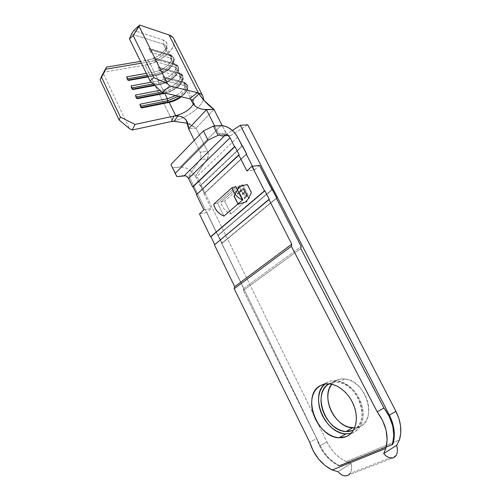 <?xml version="1.0" encoding="UTF-8"?>
<svg xmlns="http://www.w3.org/2000/svg" width="501" height="501" viewBox="0 0 501 501"><rect width="100%" height="100%" fill="white"/><g stroke="black" fill="none" stroke-linecap="round" stroke-linejoin="round"><path stroke-width="0.38" stroke-dasharray="2.5 1.88" d="M329 383.866L336.328 380.441L331.743 384.261L336.328 380.441L339.784 379.201L343.586 378.888L347.588 379.514L351.633 381.073L355.566 383.515L359.23 386.753L362.473 390.667L365.154 395.095L367.164 399.867L368.41 404.783L368.855 409.643L368.473 414.246L367.289 418.404L365.348 421.955L362.743 424.76L359.586 426.714L353.531 430.052L359.586 426.714L354.602 427.898L359.586 426.714C378.092 420.107 365.667 380.034 344.926 378.994C341.77 378.637 338.901 379.119 336.328 380.441L329 383.866M327.616 382.2L324.842 384.085L327.616 382.2L331.355 380.854L335.476 380.51L339.828 381.198L344.237 382.902L348.533 385.57L352.547 389.114L356.098 393.385L359.054 398.226L361.277 403.443L362.674 408.81L363.194 414.108L362.812 419.13L361.547 423.658L359.461 427.51L356.643 430.553L349.153 435L353.218 432.657L350.963 433.44L353.218 432.657C362.248 427.56 365.029 418.103 361.553 404.282C357.658 391.882 346.811 381.687 336.829 380.616C333.441 380.253 330.372 380.779 327.616 382.2L321.629 385.056L327.616 382.2M392.427 444.656L339.672 465.943L338.908 465.855C328.161 460.35 320.728 451.238 316.613 438.513L309.75 442.302L316.613 438.513L243.329 290.423L243.787 288.419L301.164 246.467L243.787 288.419L221.805 243.273L276.339 198.152L221.805 243.273L243.787 288.419L243.329 290.423L300.807 248.54L243.329 290.423L316.613 438.513L320.101 447.099L325.249 454.908L331.681 461.34L338.908 465.855L392.471 444.249L338.908 465.855L339.672 465.943L392.477 444.675L339.672 465.943L333.716 462.198L328.468 457.595L323.884 451.99L320.183 445.665L188.877 175.92L199.974 159.631L201.02 156.074L200.187 152.154L194.325 140.299L200.187 152.154C201.352 154.884 201.283 157.377 199.974 159.631L188.877 175.92L196.223 175.006L326.871 441.882L330.585 448.17L335.182 453.724L340.448 458.271L346.147 461.571L399.391 440.003L346.147 461.571L351.126 463.519L346.147 461.571C337.968 457.638 331.543 451.075 326.871 441.882L320.183 445.665L188.877 175.92L196.223 175.006L326.871 441.882L320.183 445.665C324.842 454.908 331.249 461.54 339.39 465.561L392.508 444.13L339.39 465.561M396.034 455.603L350.118 473.401C351.765 470.802 352.103 467.508 351.126 463.519L337.987 471.685L351.126 463.519L351.671 467.157L351.358 470.52L350.205 473.276M394.287 457.394L348.32 475.142L394.287 457.394M193.843 102.004L192.653 99.78L189.603 98.716L190.806 98.991L183.999 85.408L184.431 83.304L187.568 85.608C188.482 88.846 186.109 92.516 180.441 96.63L183.992 93.75C188.921 88.545 189.071 85.057 184.431 83.304L183.817 82.076C189.478 84.919 187.756 89.635 178.65 96.217C185.107 91.902 187.875 87.957 186.961 84.393L183.817 82.076L164.497 77.11L183.817 82.076L184.431 83.304L165.123 78.381L184.431 83.304L183.999 85.408C188.226 86.98 188.094 90.136 183.61 94.877L181.306 96.825C185.827 93.286 187.675 90.18 186.867 87.5L183.999 85.408L164.685 80.561L165.123 78.381L164.497 77.11L162.8 76.753L182.151 81.726L179.396 76.227L179.821 74.123L182.997 76.509C185.489 81.35 174.242 90.988 164.121 92.91C169.914 91.539 174.955 88.915 179.239 85.032C184.381 79.665 184.575 76.027 179.821 74.123L179.214 72.902L177.561 72.57C186.554 74.599 174.987 87.85 162.95 89.773L163.113 91.802C173.296 90.067 184.938 80.241 182.389 75.3L179.214 72.902L158.109 67.278L179.214 72.902L179.821 74.123L160.414 68.881L179.821 74.123L179.396 76.227C183.723 77.931 183.548 81.231 178.876 86.109C175.087 89.554 170.609 91.915 165.443 93.211C174.586 91.32 184.506 82.709 182.295 78.388L179.396 76.227L159.982 71.061L160.414 68.881L159.794 67.616L179.214 72.902C189.065 75.144 176.314 89.673 163.113 91.802L163.602 92.791L162.95 89.773L160.307 84.406C169.576 82.89 180.109 73.904 177.749 69.338L174.824 67.103L177.561 72.57L180.473 74.762C182.796 79.258 172.212 88.214 162.95 89.773L159.963 90.349L162.95 89.773L160.307 84.406L159.305 84.062L158.717 82.872L158.554 80.843L155.93 75.513C165.192 74.067 175.657 65.03 173.24 60.352L170.284 58.041L173.002 63.47L175.945 65.737C178.325 70.347 167.816 79.352 158.554 80.843L151.365 82.17L158.554 80.843L155.93 75.513L154.934 75.181L154.352 74.004L154.183 71.969L146.342 73.359L154.183 71.969L149.192 61.848L147.275 60.258L140.487 61.398L152.104 58.968L156.894 56.763L161.172 53.87L164.497 50.576L166.526 47.213L167.021 44.126L165.912 41.646L163.276 40.049L163.307 44.126L131.444 34.018L163.307 44.126L168.474 54.434L171.442 56.776C173.878 61.491 163.451 70.553 154.183 71.969L149.192 61.848C158.466 60.515 168.812 51.39 166.313 46.549L163.307 44.126L168.474 54.434L148.828 48.516L150.669 52.248L170.284 58.041L173.002 63.47L153.45 57.866L155.31 61.623L174.824 67.103L177.561 72.57L158.109 67.278L159.982 71.061L179.396 76.227L182.151 81.726L185.032 83.849C185.833 87.537 182.777 91.451 175.851 95.585C184.612 90.95 188.382 83.103 182.151 81.726L162.8 76.753L164.685 80.561L183.999 85.408L190.806 98.991L193.624 100.97L193.417 103.995L193.843 102.004L194.739 105.648M174.505 76.384C170.133 80.279 165.061 82.84 159.305 84.062L154.327 84.988L159.305 84.062L158.717 82.872L153.187 83.905L158.717 82.872L158.554 80.843C170.59 79.014 182.038 65.637 173.002 63.47L174.642 63.796C184.543 66.182 171.924 80.849 158.717 82.872C168.9 81.218 180.46 71.33 177.855 66.27L174.642 63.796L153.45 57.866L174.642 63.796L175.25 65.005L178.456 67.472C181.055 72.513 169.488 82.396 159.305 84.062L160.307 84.406L154.803 85.439L160.307 84.406C165.555 83.291 170.171 80.962 174.16 77.417L174.505 76.384C179.865 70.86 180.109 67.065 175.25 65.005L174.824 67.103L155.31 61.623L155.742 59.444L175.25 65.005L155.742 59.444L155.122 58.191L174.642 63.796L175.25 65.005L174.824 67.103C179.252 68.956 179.032 72.394 174.16 77.417M169.783 67.81C165.468 71.587 160.52 74.048 154.934 75.181L147.858 76.453L154.934 75.181L154.352 74.004L147.275 75.269L154.352 74.004L154.183 71.969C166.226 70.24 177.548 56.732 168.474 54.434L170.102 54.741C180.047 57.283 167.566 72.088 154.352 74.004C164.541 72.432 176.014 62.481 173.346 57.302L170.102 54.741L148.828 48.516L170.102 54.741L170.703 55.949L173.947 58.492C176.609 63.658 165.117 73.597 154.934 75.181L155.93 75.513L148.089 76.922L155.93 75.513C161.015 74.474 165.524 72.238 169.457 68.794L169.783 67.81C175.375 62.124 175.682 58.172 170.703 55.949L170.284 58.041L150.669 52.248L151.102 50.075L170.703 55.949L151.102 50.075L150.482 48.829L170.102 54.741L170.703 55.949L170.284 58.041C174.818 60.039 174.542 63.627 169.457 68.794M166.313 47.714C162.612 54.027 156.268 58.21 147.275 60.258L149.192 61.848L141.357 63.17L149.192 61.848C157.126 60.026 162.719 56.344 165.981 50.801L166.313 47.714C167.885 43.969 166.871 41.414 163.276 40.049L133.773 30.473L163.276 40.049L163.307 44.126C166.47 45.297 167.359 47.52 165.981 50.801M173.96 39.072L174.48 41.138L173.665 45.76L170.597 50.758L165.637 55.636L159.299 59.907L152.21 63.17L145.058 65.105L104.709 72.006L106.625 67.078L104.709 72.006L145.058 65.105L172.595 121.248L174.367 120.822C188.382 117.372 203.926 105.254 203.256 97.927M239.171 187.174L234.355 196.048L238.332 204.007L246.429 201.615L251.421 192.666L247.325 184.581L238.914 187.211L234.099 196.085L238.075 204.051L246.173 201.659L251.158 192.703L247.068 184.619L238.914 187.211L247.325 184.581L239.171 187.174L234.099 196.085L239.171 187.174M247.688 195.897L244.601 198.571L244.187 197.751L246.78 195.496L245.221 192.397L242.634 194.657L242.221 193.837L244.801 191.576L243.555 189.102L240.981 191.369L240.568 190.549L243.63 187.844L247.688 195.897L243.373 187.888L247.688 195.897L244.601 198.571L244.187 197.751L246.78 195.496L245.221 192.397L242.634 194.657L242.221 193.837L244.801 191.576L243.555 189.102L240.981 191.369L240.568 190.549L243.373 187.888L240.311 190.593L240.981 191.369L243.555 189.102L244.801 191.576L241.964 193.881L242.378 194.701L245.221 192.397L246.78 195.496L243.931 197.789L244.344 198.615L247.688 195.897M239.459 192.716L243.066 199.899L242.584 200.325L238.977 193.142L237.812 194.169L237.399 193.355L240.223 190.856L240.637 191.676L239.202 192.753L240.637 191.676L239.459 192.716L243.066 199.899L242.584 200.325L238.977 193.142L237.812 194.169L237.399 193.355L240.223 190.856L240.637 191.676L239.966 190.9L237.142 193.392L237.549 194.213L238.977 193.142L242.584 200.325L243.066 199.899L239.459 192.716M203.926 193.605L211.272 208.635L206.869 212.587L217.922 235.301L271.962 189.635L217.922 235.301L206.869 212.587L199.442 213.877L206.869 212.587L211.272 208.635L203.926 193.605L204.32 193.549L200.525 185.79L200.124 185.84L242.115 145.954L200.124 185.84L196.048 177.504L204.32 193.549L246.298 154.133L203.926 193.605M259.505 165.386L254.395 169.971L252.491 166.244L254.395 169.971L246.874 170.929L254.395 169.971L259.505 165.386M242.979 184.744L249.617 197.908L230.974 213.958L224.605 201.095L242.979 184.744L224.605 201.095L220.847 202.16L239.215 185.752L242.979 184.744L249.617 197.908C244.162 195.522 240.699 191.47 239.215 185.752L220.847 202.16C222.225 207.771 225.6 211.704 230.974 213.958L249.617 197.908L246.091 196.029L242.91 193.092L240.505 189.503L239.215 185.752L242.979 184.744M237.631 137.174L196.048 177.504C192.008 170.509 186.698 167.008 180.109 167.002L220.972 125.582L180.109 167.002L172.676 167.835L182.239 167.002L186.792 168.33L189.046 169.601L193.092 173.127L196.048 177.504L237.631 137.174M235.89 186.641L217.534 203.099L223.934 216.1L217.534 203.099L235.89 186.641M247.77 124.818L231.337 135.301L229.921 135.796L228.443 135.564L227.091 134.637L222.187 125.582L226.02 133.128L228.681 135.652L231.337 135.301L247.77 124.818M213.965 109.393L196.041 128.225L207.596 151.44L208.416 155.323L207.364 158.848L196.223 175.006L207.364 158.848L199.974 159.631L207.364 158.848C208.679 156.613 208.754 154.145 207.596 151.44L200.187 152.154L207.596 151.44L196.041 128.225L188.589 128.719L196.041 128.225L187.506 123.284L192.121 125.544L196.041 128.225L213.965 109.393M238.232 204.421L234.03 196.004L239.002 186.835L247.431 184.149L251.759 192.703L246.598 201.953L237.975 204.464L233.773 196.041L238.745 186.873L247.168 184.186L251.502 192.747L246.598 201.953L251.759 192.703L247.431 184.149L238.745 186.873L233.773 196.041L238.232 204.421L246.598 201.953L238.232 204.421M214.678 125.989L218.568 133.686L221.004 136.147L222.475 136.385L223.897 135.884L232.364 130.429L223.897 135.884L231.337 135.301L221.235 136.234L218.568 133.686L226.02 133.128L218.568 133.686L214.678 125.989M353.493 430.121L356.054 428.449L358.66 425.625L360.595 422.049L361.778 417.859L362.154 413.212L361.703 408.302L360.438 403.336L358.415 398.508L355.716 394.024L352.46 390.06L348.784 386.772L344.832 384.292L340.774 382.701L336.76 382.056L332.952 382.363L329.489 383.603C332.069 382.276 334.944 381.8 338.106 382.169C358.509 383.265 371.322 422.781 353.493 430.121M170.904 164.51L176.909 176.609L170.904 164.51M397.349 449.121L397.168 452.622L396.116 455.478M221.805 243.273L222.194 243.185L218.317 235.22L217.922 235.301L218.317 235.22L222.194 243.185L221.805 243.273M214.754 244.607L269.3 199.348L214.754 244.607M203.838 209.894L211.272 208.635L203.838 209.894M185.489 175.801L186.691 176.365M196.755 194.438L239.152 154.878L196.755 194.438M213.702 204.189L217.534 203.099L213.702 204.189M224.605 201.095L230.974 213.958L227.504 212.167L224.392 209.33L222.068 205.836L220.847 202.16L224.605 201.095M191.639 100.789L190.749 99.417M103.613 74.054L129.471 128.644L103.613 74.054L104.709 72.006L100.137 79.759L103.613 74.054M202.648 95.741L202.88 96.205C206.525 103.369 188.244 118.18 172.595 121.248L145.058 65.105C160.74 62.813 178.212 47.407 173.941 39.034M276.433 198.333L222.194 243.185L276.433 198.333M272.356 189.572L218.317 235.22L272.356 189.572M246.411 154.358L204.32 193.549L246.411 154.358M242.515 145.916L200.525 185.79L242.515 145.916M127.636 78.782L126.903 78.914L126.703 76.847L126.903 78.914L127.636 78.782M127.486 80.122L128.212 79.991L127.486 80.122L126.903 78.914L127.486 80.122L128.444 80.467L127.486 80.122M148.828 48.516L150.669 52.248L151.102 50.075L150.482 48.829L148.828 48.516M132.001 87.85L131.268 87.982L131.068 85.915L131.268 87.982L132.001 87.85M131.857 89.197L132.583 89.059L131.857 89.197L131.268 87.982L131.857 89.197L132.828 89.56L131.857 89.197M153.45 57.866L155.31 61.623L155.742 59.444L155.122 58.191L153.45 57.866M163.113 91.802L161.767 92.059L163.113 91.802M136.397 96.975L135.665 97.113L135.47 95.052L135.665 97.113L136.397 96.975M136.253 98.334L136.98 98.196L136.253 98.334L135.665 97.113L136.253 98.334L137.236 98.722L136.253 98.334M158.109 67.278L159.982 71.061L160.414 68.881L159.794 67.616L158.109 67.278M140.819 106.156L140.092 106.306L139.898 104.246L140.092 106.306L140.819 106.156M140.681 107.533L141.414 107.389L140.681 107.533L140.092 106.306L140.681 107.533L141.677 107.94L140.681 107.533M162.8 76.753L164.685 80.561L165.123 78.381L164.497 77.11L162.8 76.753M251.502 192.747L246.342 201.997L237.975 204.464L233.773 196.041L238.745 186.873L247.168 184.186L251.502 192.747M234.355 196.048L238.332 204.007L234.355 196.048M238.332 204.007L246.429 201.615L238.332 204.007M246.429 201.615L251.421 192.666L246.429 201.615M251.421 192.666L247.068 184.619L251.421 192.666M243.373 187.888L240.311 190.593L240.724 191.413L243.298 189.14L244.544 191.614L241.964 193.881L242.378 194.701L244.958 192.44L246.517 195.54L243.931 197.789L244.344 198.615L247.431 195.941L243.373 187.888M240.38 191.72L239.966 190.9L237.142 193.392L237.549 194.213L238.72 193.179L242.321 200.362L242.81 199.943L239.202 192.753L240.38 191.72M166.313 46.549L171.442 56.776M186.867 87.5L193.624 100.97M185.032 83.849L182.295 78.388M180.473 74.762L177.749 69.338M175.945 65.737L173.24 60.352M336.829 380.616L329.896 383.948M338.106 382.169L344.926 378.994M221.235 136.234L228.681 135.652M186.215 120.165C187.405 122.263 189.372 124.054 192.121 125.544M173.947 58.492L173.346 57.302M178.456 67.472L177.855 66.27M178.876 86.109L179.239 85.032M182.997 76.509L182.389 75.3M183.61 94.877L183.992 93.75M187.568 85.608L186.961 84.393"/><path stroke-width="0.75" d="M352.886 430.409L345.847 431.555C325.23 430.992 311.772 392.383 329 383.866L326.495 385.707L324.078 388.601L322.325 392.158L321.279 396.247L320.984 400.719L321.448 405.409L322.65 410.15L324.542 414.772L327.065 419.112L330.134 423.001L333.628 426.307L337.442 428.887L341.419 430.653L345.421 431.518L349.297 431.442L352.886 430.409M331.743 384.261C320.515 396.955 334.8 427.441 352.56 427.879L354.602 427.898L348.145 427.009L344.174 425.28L340.379 422.731L336.891 419.475L333.841 415.63L331.33 411.346L329.445 406.774L328.261 402.084L327.804 397.437L328.105 393.003L329.157 388.945L331.743 384.261M324.842 384.085C309.311 395.865 324.955 433.584 345.859 433.904L350.963 433.44L345.133 433.847L340.799 432.908L336.484 431.004L332.351 428.217L328.55 424.654L325.212 420.464L322.462 415.799L320.389 410.826L319.062 405.722L318.536 400.675L318.824 395.859L319.926 391.45L321.799 387.611L324.842 384.085M320.665 385.513L317.44 387.805L314.847 390.949L312.975 394.819L311.885 399.266L311.603 404.125L312.142 409.223L313.482 414.377L315.567 419.406L318.335 424.128L321.68 428.374L325.493 431.981L329.645 434.812L333.973 436.759L338.325 437.724L342.527 437.667L346.423 436.565L339.045 437.786C316.275 437.329 301.295 394.199 320.665 385.513C323.421 384.085 326.495 383.566 329.896 383.954C339.903 385.075 350.8 395.408 354.727 407.946C358.722 420.477 354.984 432.902 346.423 436.565L349.855 434.455L352.673 431.399L354.758 427.51L356.017 422.944L356.393 417.884L355.86 412.523L354.445 407.1L352.209 401.827L349.241 396.924L345.665 392.59L341.638 389.001L337.323 386.29L332.896 384.549L328.537 383.841L324.41 384.173L320.665 385.513M349.153 435L346.423 436.565L349.153 435M392.941 443.961L392.508 444.13L392.941 443.961C395.583 434.987 394.4 425.38 389.39 415.141L395.947 411.334L247.77 124.818L395.947 411.334C400.95 421.523 402.103 431.079 399.391 440.003L396.654 445.314L399.391 440.003L400.737 433.396L400.6 426.151L398.971 418.654L395.947 411.334L389.39 415.141L240.305 125.306L232.364 130.429L240.305 125.306L389.39 415.141L392.421 422.5L394.068 430.033L394.243 437.317L392.941 443.961L392.408 444.562L393.836 435.651L392.778 426.176L389.371 416.682L383.935 408.014L300.807 248.54L301.164 246.467L276.339 198.152L301.164 246.467L300.807 248.54L383.935 408.014L377.19 411.816L382.658 420.596L386.089 430.202L387.173 439.772L385.82 448.458L332.144 470.001L324.892 465.404L318.442 458.891L313.269 450.981L309.75 442.302L234.18 288.733L234.675 286.666L214.441 244.864L268.899 199.417L291.77 244.181L234.675 286.666L291.77 244.181L291.382 246.317L234.18 288.733L291.382 246.317L377.19 411.816C386.127 424.115 389.001 436.327 385.82 448.458L332.144 470.001L337.987 471.685C341.532 475.693 344.976 476.846 348.32 475.142L350.118 473.401M396.116 455.478L394.287 457.394L391.901 458.164L389.164 457.745L386.334 456.167L383.703 453.58L396.654 445.314C397.8 449.491 397.594 452.923 396.034 455.603L394.287 457.394C390.98 459.11 387.448 457.839 383.703 453.58L385.82 448.458L383.703 453.58L396.654 445.314L397.349 449.121M173.979 116.075L175.726 115.7L169.163 102.373L141.677 107.94L139.898 104.246L167.384 98.76L164.723 93.361L137.236 98.722L135.47 95.052L159.963 90.349L135.47 95.052L137.236 98.722L165.443 93.211L163.602 92.791L164.723 93.361L167.384 98.76L175.851 95.585L167.384 98.76L167.541 100.782L178.65 96.217L167.541 100.782L167.384 98.76L139.898 104.246L141.677 107.94L169.163 102.373C173.478 101.434 177.529 99.586 181.306 96.825C177.529 99.586 173.478 101.434 169.163 102.373L168.129 101.985C172.413 101.07 176.515 99.286 180.441 96.63C176.515 99.286 172.413 101.07 168.129 101.985L167.541 100.782L140.819 106.156L167.541 100.782L168.129 101.985L169.163 102.373L175.726 115.7L173.979 116.075L177.855 116.007L174.035 121.317L187.506 123.284L174.035 121.317L171.405 121.505L172.595 121.248L132.226 130.028L134.994 124.411L173.979 116.075L171.405 121.505L132.226 130.028L129.471 128.644L119.088 119.958L120.397 117.077L134.994 124.411L173.979 116.075L177.855 116.007C184.587 116.514 188.169 120.754 188.589 128.719L206.462 109.719L214.678 125.989L206.462 109.719C201.389 109.443 197.482 108.091 194.739 105.648L191.639 100.789C193.574 106.074 197.995 108.98 204.903 109.506L213.965 109.393L206.462 109.719L188.589 128.719L186.215 120.165C184.343 117.679 181.556 116.288 177.855 116.007L174.035 121.317L171.405 121.505L173.979 116.075M154.803 85.439L132.828 89.56L131.068 85.915L151.365 82.17L131.068 85.915L132.828 89.56L154.803 85.439M148.089 76.922L128.444 80.467L126.703 76.847L146.342 73.359L126.703 76.847L128.444 80.467L148.089 76.922M141.357 63.17L105.279 69.276L101.321 76.697L120.397 117.077L101.321 76.697L100.137 79.759L119.088 119.958L100.137 79.759L101.321 76.697L106.625 67.078L140.487 61.398L106.625 67.078L105.279 69.276L141.357 63.17M190.749 99.417L189.603 98.716L162.192 92.466L150.037 80.911L129.465 38.884L131.444 34.018L133.773 30.473L139.647 25.05L133.153 35.49L129.465 38.884L131.444 34.018L133.773 30.473L139.647 25.05L169 34.957L172.889 37.393L173.96 39.072M193.417 103.995C190.23 109.431 184.33 113.332 175.726 115.7C184.33 113.332 190.23 109.431 193.417 103.995M271.962 189.635L259.505 165.386L276.734 198.083L276.433 198.333L276.734 198.083L272.356 189.572L271.962 189.635M252.491 166.244L246.298 154.133L252.491 166.244M242.115 145.954L237.631 137.174L246.699 154.089L246.411 154.358L246.699 154.089L242.515 145.916L242.115 145.954M392.778 444.331L392.433 444.663L392.471 444.249C395.665 432.231 392.822 420.151 383.935 408.014L377.19 411.816L291.382 246.317L291.77 244.181L268.899 199.417L269.3 199.348L264.904 190.743L264.503 190.812L251.978 166.307L246.874 170.929L251.978 166.307L264.503 190.812L210.545 236.816L199.442 213.877L203.838 209.894L196.455 194.72L238.739 154.922L246.874 170.929L238.739 154.922L239.152 154.878L234.95 146.624L234.543 146.661L192.647 186.879L188.551 178.462L230.034 137.794L234.543 146.661L230.034 137.794L188.551 178.462C187.474 176.596 186.065 175.676 184.324 175.688L225.613 134.731C227.385 134.8 228.857 135.821 230.034 137.794L228.049 135.539L225.613 134.731L184.324 175.688L176.909 176.609L170.904 164.51L203.412 130.905L170.904 164.51L175.187 173.39L208.04 140.161L175.187 173.39L176.909 176.609L185.489 175.801M223.934 216.1L242.565 199.949L235.89 186.641L232.051 187.668L213.702 204.189C215.067 209.863 218.48 213.833 223.934 216.1L242.565 199.949C237.029 197.544 233.522 193.455 232.051 187.668L213.702 204.189L214.923 207.902L217.265 211.435L220.415 214.303L223.934 216.1M222.187 125.582L213.965 109.393C208.165 105.26 203.162 100.087 198.953 93.862L203.807 100.206L213.965 109.393L222.187 125.582M194.325 140.299L188.589 128.719L194.325 140.299M220.972 125.582C227.686 125.914 233.234 129.778 237.631 137.174L234.443 132.527L232.414 130.473L227.836 127.279L223.145 125.688L213.42 126.07L203.412 130.905L208.04 140.161L218.085 135.314L225.613 134.731L218.085 135.314L213.42 126.07L220.972 125.582M240.305 125.306L247.77 124.818L240.305 125.306M186.691 176.365L188.551 178.462L192.647 186.879L234.543 146.661L234.95 146.624L239.152 154.878L196.455 194.72L203.838 209.894L199.442 213.877L210.545 236.816L264.503 190.812L264.904 190.743L269.3 199.348L214.441 244.864L234.675 286.666L234.18 288.733L309.75 442.302C313.895 455.158 321.36 464.396 332.144 470.001L337.987 471.685L340.492 474.115L343.229 475.574L345.928 475.931L348.32 475.142L350.205 473.276M251.978 166.307L259.505 165.386L251.978 166.307M210.545 236.816L210.94 236.735L214.754 244.607L210.94 236.735L210.545 236.816M192.647 186.879L193.048 186.823L196.755 194.438L193.048 186.823L192.647 186.879M213.42 126.07L218.085 135.314L208.04 140.161L203.412 130.905L213.42 126.07M232.051 187.668L235.89 186.641L242.565 199.949L238.99 198.052L235.764 195.089L233.341 191.463L232.051 187.668M203.963 100.388L203.256 97.927C203.112 95.403 201.446 93.725 198.264 92.898L197.444 92.698L198.953 93.862L191.639 100.789L190.737 99.405L189.603 98.716L162.192 92.466L169.864 85.99L197.444 92.698L189.603 98.716L197.444 92.698L198.264 92.898C200.632 93.499 202.172 94.601 202.874 96.205M202.648 95.741L173.941 39.034C173.108 37.168 171.455 35.809 169 34.957L198.264 92.898L169 34.957L139.647 25.05L139.121 26.378L167.553 83.761L169.864 85.99L197.444 92.698L198.953 93.862L191.639 100.789M133.153 35.49L153.857 77.611L167.553 83.761L139.121 26.378L133.153 35.49L129.465 38.884L150.037 80.911L153.857 77.611L133.153 35.49M129.471 128.644L132.226 130.028L134.994 124.411L120.397 117.077L119.088 119.958L129.471 128.644M150.037 80.911L162.192 92.466L169.864 85.99L167.553 83.761L153.857 77.611L150.037 80.911M264.904 190.743L210.94 236.735L264.904 190.743M234.95 146.624L193.048 186.823L234.95 146.624M147.275 75.269L127.636 78.782L147.275 75.269M128.212 79.991L147.858 76.453L128.212 79.991M153.187 83.905L132.001 87.85L153.187 83.905M132.583 89.059L154.327 84.988L132.583 89.059M161.767 92.059L136.397 96.975L161.767 92.059M136.98 98.196L163.702 92.992L136.98 98.196M141.414 107.389L168.129 101.985L141.414 107.389M345.847 431.555L352.56 427.879M345.859 433.904L339.045 437.786M204.107 100.557L203.807 100.206M204.903 109.506L207.821 109.656"/></g></svg>
